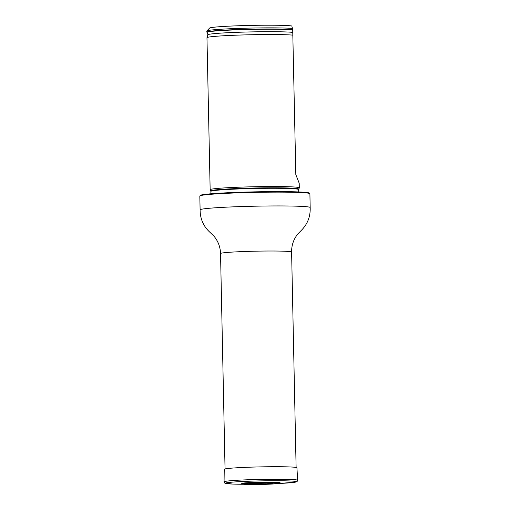 <?xml version="1.0" encoding="UTF-8"?>
<svg xmlns="http://www.w3.org/2000/svg" width="510" height="510" viewBox="0 0 510 510"><rect width="100%" height="100%" fill="white"/><g stroke="black" fill="none" stroke-linecap="round" stroke-linejoin="round"><path stroke-width="0.76" d="M199.869 195.923L200.417 195.355A54.493 2.473 -1.2 0 1 254.79 191.856A54.493 2.473 -1.2 0 1 309.264 193.073L309.831 193.615A55.048 2.499 178.8 0 0 254.802 192.385A55.048 2.499 178.8 0 0 199.869 195.923A55.048 2.499 178.8 0 0 199.818 196.038L200.105 209.846C200.149 218.841 203.433 226.338 209.954 232.318L213.786 235.971C218.07 241.013 220.32 246.865 220.537 253.534L225.05 468.932M200.105 209.846A55.048 2.499 178.8 0 1 255.089 206.193A55.048 2.499 178.8 0 1 310.182 207.538L309.895 193.73A55.048 2.499 178.8 0 0 309.831 193.615M298.739 189.121A44.007 1.995 -1.2 0 0 261.216 187.89A44.007 1.995 -1.2 0 0 211.236 190.619A44.007 1.995 -1.2 0 0 210.77 190.969L210.165 189.733A44.587 2.021 -1.2 0 1 210.152 189.694A44.587 2.021 -1.2 0 1 261.273 186.622A44.587 2.021 -1.2 0 1 299.306 187.827A44.587 2.021 -1.2 0 1 299.293 187.865L298.656 189.554L298.707 191.945M292.785 29.574L291.796 25.972A41.801 1.893 178.8 0 0 246.974 25.5A41.801 1.893 178.8 0 0 209.597 28.082L206.869 30.919A44.587 2.021 178.8 0 0 206.824 31.014L206.85 32.124A44.587 2.021 178.8 0 0 206.92 32.238L207.213 32.462A44.3 2.008 -1.2 0 1 242.02 29.657A44.3 2.008 -1.2 0 1 292.708 29.835L292.785 29.574A44.587 2.021 178.8 0 0 242.938 29.382A44.587 2.021 178.8 0 0 206.85 32.124M292.759 28.458A44.587 2.021 178.8 0 0 243.907 28.241A44.587 2.021 178.8 0 0 206.869 30.919M299.306 187.827L299.204 183.211L295.825 174.611L292.708 29.835M210.152 189.694L206.964 37.695A44.587 2.021 -1.2 0 1 206.971 37.663A44.587 2.021 -1.2 0 1 258.092 34.623A44.587 2.021 -1.2 0 1 292.899 35.139M241.746 483.493A19.163 0.867 -1.2 0 1 260.871 482.192A19.163 0.867 -1.2 0 1 280.041 482.689L278.192 483.518L258.245 484.5A18.086 0.822 178.8 0 0 277.72 482.976A18.086 0.822 178.8 0 0 246.738 483.416A18.086 0.822 178.8 0 0 258.245 484.5L244.819 484.347L241.746 483.493M297.636 480.28L296.935 467.772A36.357 1.651 178.8 0 0 260.553 466.886A36.357 1.651 178.8 0 0 224.241 469.296L224.069 481.822L224.617 482.995L232.413 484.047L243.78 484.264A35.445 1.606 178.8 0 1 233.567 482.039A35.445 1.606 178.8 0 1 288.15 480.898A35.445 1.606 178.8 0 1 278.039 483.544L295.296 482.173L297.145 481.472L297.636 480.28A36.79 1.67 178.8 0 0 260.814 479.387A36.79 1.67 178.8 0 0 224.069 481.822M310.182 207.538C310.513 216.533 307.549 224.151 301.289 230.405L297.61 234.211C293.543 239.432 291.535 245.374 291.599 252.042A35.541 1.613 178.8 0 0 256.033 251.175A35.541 1.613 178.8 0 0 220.537 253.534M210.77 190.969L210.872 191.39A43.898 1.989 -1.2 0 1 211.35 191.091A43.898 1.989 -1.2 0 1 257.977 188.419A43.898 1.989 -1.2 0 1 298.656 189.554M207.213 32.462L207.901 34.763A43.592 1.976 -1.2 0 1 244.386 32.079A43.592 1.976 -1.2 0 1 292.542 32.359M259.144 484.423A12.004 0.542 178.8 0 0 272.072 483.41A12.004 0.542 178.8 0 0 251.506 483.703A12.004 0.542 178.8 0 0 259.144 484.423M259.214 484.372A11.532 0.523 178.8 0 0 271.773 483.416C269.261 483.034 252.533 483.384 250.034 483.875A11.532 0.523 178.8 0 0 259.214 484.372M291.599 252.042L296.112 467.447M210.872 191.39L210.923 193.781M207.901 34.763L206.971 37.663"/></g></svg>
